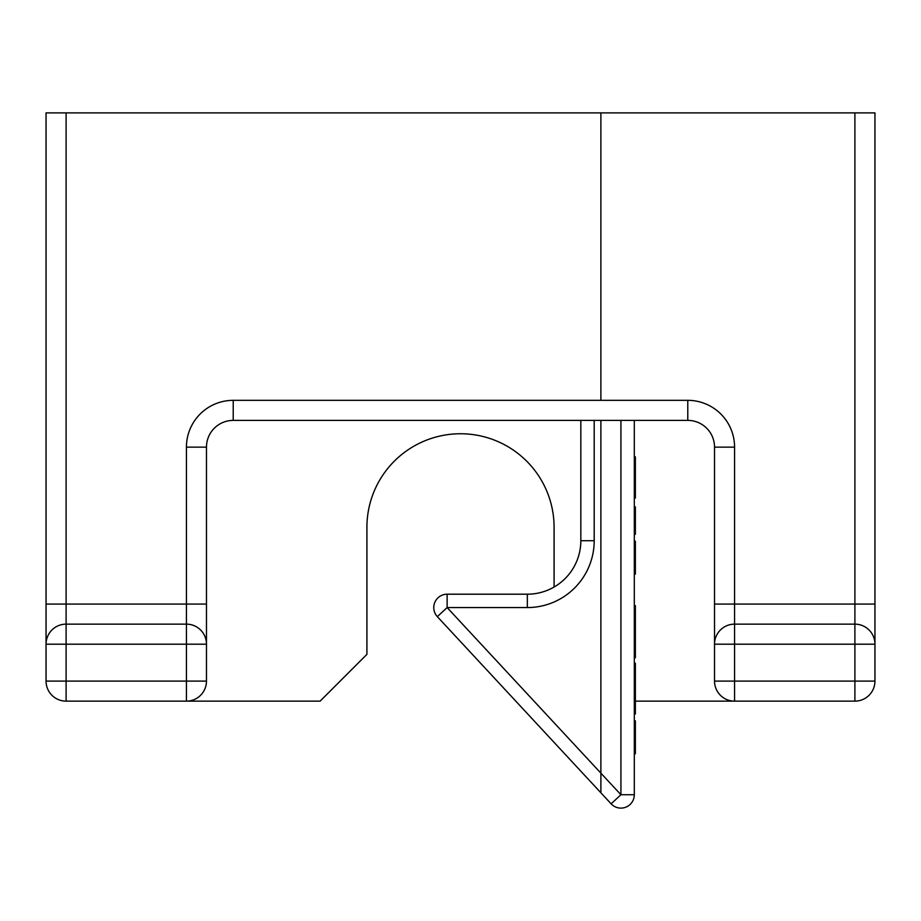 <?xml version="1.0" encoding="UTF-8"?>
<svg xmlns="http://www.w3.org/2000/svg" width="921" height="921" viewBox="0 0 921 921"><rect width="100%" height="100%" fill="white"/><g stroke="black" fill="none" stroke-linecap="round" stroke-linejoin="round"><path stroke-width="1.38" d="M634.304 420.39L634.304 794.731A13.366 13.366 0 0 1 611.13 803.826L437.337 616.656A13.366 13.366 0 0 1 447.134 594.195L527.342 594.195A53.476 53.476 0 0 0 580.829 540.719L580.829 420.39M854.895 112.892L600.883 112.892L600.883 400.336L687.78 400.336A46.798 46.798 0 0 1 734.567 447.134L734.567 644.193L714.523 644.193A20.055 20.055 0 0 1 734.567 624.139L854.895 624.139L854.895 112.892L874.95 112.892L874.95 681.091A20.055 20.055 0 0 1 854.895 701.146L734.567 701.146A20.055 20.055 0 0 1 714.523 681.091L714.523 447.134A26.744 26.744 0 0 0 687.78 420.39L233.22 420.39A26.744 26.744 0 0 0 206.477 447.134L206.477 644.193L186.433 644.193L186.433 604.084L66.105 604.084L66.105 624.139L186.433 624.139A20.055 20.055 0 0 1 206.477 644.193L206.477 681.091A20.055 20.055 0 0 1 186.433 701.146L66.105 701.146A20.055 20.055 0 0 1 46.05 681.091L46.05 644.193A20.055 20.055 0 0 1 66.105 624.139L66.105 681.091L186.433 681.091L186.433 644.193L46.05 644.193L46.05 112.892L66.105 112.892L66.105 604.084L46.05 604.084L46.05 644.193M527.342 607.561L527.342 594.195A53.476 53.476 0 0 0 580.829 540.719L580.817 541.41L580.829 540.719L594.195 540.719A66.842 66.842 0 0 1 527.342 607.561L447.134 607.561L620.927 794.731L620.927 420.39M554.085 587.034L554.085 527.342A93.585 93.585 0 0 0 460.5 433.756A93.585 93.585 0 0 0 366.915 527.342L366.915 654.359L320.117 701.146L186.433 701.146L186.433 681.091L206.477 681.091M433.756 607.561A13.366 13.366 0 0 0 437.337 616.656L447.134 607.561L447.134 594.195M600.883 420.39L600.883 792.785L600.883 420.39M206.477 604.084L186.433 604.084L186.433 447.134A46.798 46.798 0 0 1 233.22 400.336L600.883 400.336L600.883 112.892L66.105 112.892M611.13 803.826L620.927 794.731L634.304 794.731M854.895 624.139L854.895 644.193L874.95 644.193A20.055 20.055 0 0 0 854.895 624.139A20.055 20.055 0 0 1 874.95 644.193L874.95 604.084L714.523 604.084M714.523 681.091L734.567 681.091L734.567 701.146L635.375 701.146M634.304 753.723L635.375 753.723L635.375 720.821L634.304 720.821M635.375 731.055L634.304 731.055M634.304 713.959L635.375 713.959L635.375 663.224L634.304 663.224M635.375 688.597L634.304 688.597M635.375 687.906L634.304 687.906M634.304 657.744L635.375 657.744L635.375 628.962L634.304 628.962M635.375 628.962L635.375 605.638L634.304 605.638M634.304 574.094L635.375 574.094L635.375 541.191L634.304 541.191M635.375 551.426L634.304 551.426M634.304 534.33L635.375 534.33L635.375 511.961L634.304 511.961M635.375 511.961L635.375 506.907L634.304 506.907M634.304 497.996L635.375 497.996L635.375 456.851L634.304 456.851M635.375 461.651L634.304 461.651M635.375 496.983L634.304 496.983M46.05 681.091L66.105 681.091L66.105 701.146M186.433 447.134L206.477 447.134A26.744 26.744 0 0 1 233.22 420.39L233.22 400.336M594.195 420.39L594.195 540.719M854.895 701.146L854.895 681.091L874.95 681.091M854.895 644.193L734.567 644.193L734.567 681.091L854.895 681.091L854.895 644.193M734.567 447.134L714.523 447.134M687.78 400.336L687.78 420.39M635.375 743.235L634.304 743.235M635.375 563.606L634.304 563.606"/></g></svg>
